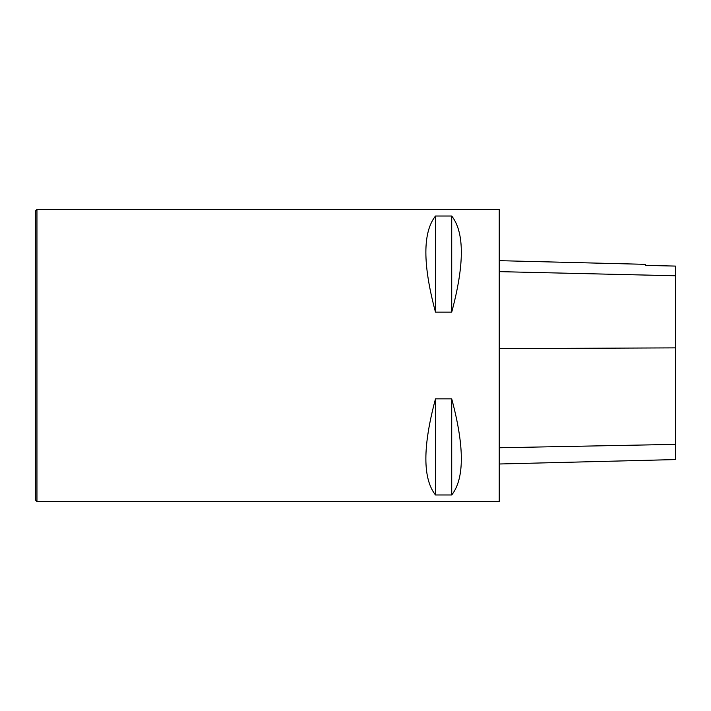<?xml version="1.0" encoding="UTF-8"?>
<svg xmlns="http://www.w3.org/2000/svg" width="711" height="711" viewBox="0 0 711 711"><rect width="100%" height="100%" fill="white"/><g stroke="black" fill="none" stroke-linecap="round" stroke-linejoin="round"><path stroke-width="1.07" d="M499.246 501.566L499.246 209.434L36.945 209.434L36.945 501.566L499.246 501.566M435.488 398.853L451.716 398.853C464.541 446.606 464.541 478.645 451.716 494.98L435.488 494.98C422.663 478.645 422.663 446.606 435.488 398.853L435.488 494.98M435.488 216.02L451.716 216.02C464.541 232.355 464.541 264.394 451.716 312.147L435.488 312.147C422.663 264.394 422.663 232.355 435.488 216.02L435.488 312.147M499.246 463.999L675.45 459.573L675.45 266.083L645.544 265.416L675.45 266.083M499.246 260.67L645.544 264.35L645.544 265.416M451.716 494.98L451.716 398.853M451.716 312.147L451.716 216.02M36.945 209.434L35.55 210.829L35.55 500.171L36.945 501.566M675.45 444.375L499.246 447.761M675.45 347.875L499.246 348.639M675.45 275.77L499.246 271.638"/></g></svg>
